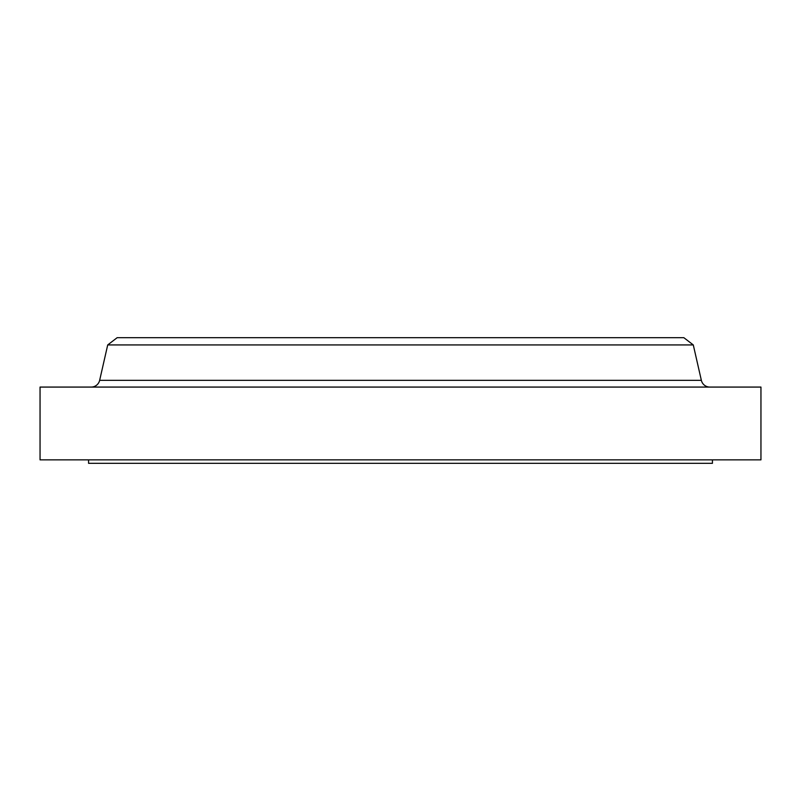 <?xml version="1.0" encoding="UTF-8"?>
<svg xmlns="http://www.w3.org/2000/svg" width="801" height="801" viewBox="0 0 801 801"><rect width="100%" height="100%" fill="white"/><g stroke="black" fill="none" stroke-linecap="round" stroke-linejoin="round"><path stroke-width="1.2" d="M709.806 387.073A8.661 8.661 0 0 1 701.356 380.335L693.286 344.931L107.714 344.931L99.644 380.335L701.356 380.335M91.194 387.073A8.661 8.661 0 0 0 99.644 380.335M88.571 459.854L88.571 463.318L712.429 463.318L712.429 459.854M693.286 344.931L683.834 337.682L117.166 337.682L107.714 344.931M760.95 387.073L40.05 387.073L40.05 459.854L760.95 459.854L760.95 387.073"/></g></svg>
